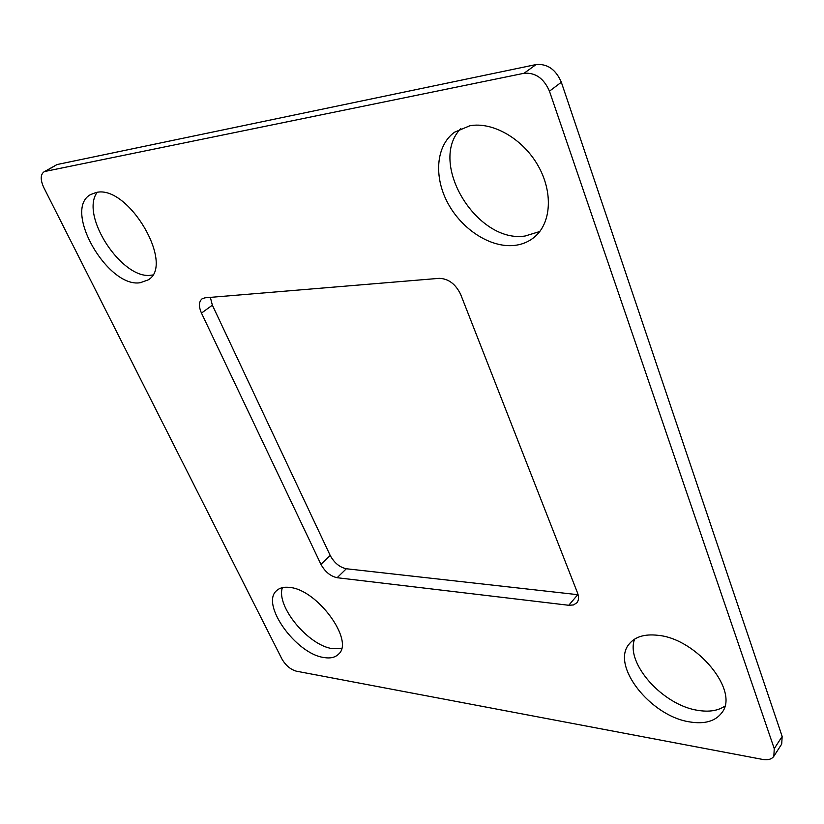 <?xml version="1.0" encoding="UTF-8"?>
<svg xmlns="http://www.w3.org/2000/svg" width="824" height="824" viewBox="0 0 824 824"><rect width="100%" height="100%" fill="white"/><g stroke="black" fill="none" stroke-linecap="round" stroke-linejoin="round"><path stroke-width="1.24" d="M282.405 587.646C275.772 606.145 308.341 645.604 332.608 648.684L341.558 648.488M97.15 192.363C79.67 215.764 122.477 280.315 151.297 275.175L152.553 275M578.098 594.712L346.338 568.756C339.653 567.314 334.287 562.895 330.218 555.5L212.365 305.179L210.357 297.371M634.624 639.115C625.179 663.166 662.836 705.396 698.093 710.381C709.062 712.163 717.972 710.762 724.811 706.168M460.853 128.523C427.388 162.616 477.003 243.647 525.115 236.014L539.782 231.513M57.041 164.543L43.909 171.917C40.355 174.76 40.335 180.023 43.857 187.707L281.849 658.86C285.629 665.38 290.46 669.49 296.341 671.179L762.499 759.398C767.916 760.325 771.697 759.285 773.839 756.278L781.708 744.062L782.151 736.429L561.34 82.235C555.829 69.484 547.414 63.592 536.094 64.55L57.041 164.543L45.341 171.371L524.023 73.285L536.094 64.55M320.938 564.358L201.478 313.099C198.594 306.477 198.769 301.738 202.014 298.865L204.991 297.814L439.223 278.337C448.503 278.667 455.662 284.064 460.709 294.529L577.48 592.806C579.035 596.988 578.829 600.315 576.862 602.787L573.473 604.95L568.756 605.279L337.129 577.717C330.445 576.234 325.047 571.784 320.938 564.358L330.218 555.5M323.935 657.521C330.3 658.603 335.152 657.5 338.479 654.225C354.794 641.021 317.281 589.366 289.595 587.43C283.992 586.75 279.676 587.811 276.658 590.602C260.188 603.93 295.868 653.937 323.935 657.521M140.276 282.704L147.908 280.016C175.543 265.472 128.286 184.133 96.078 192.517L90.516 194.598C62.418 209.78 107.8 288.379 140.276 282.704M689.873 721.937C704.654 724.327 715.284 721.278 721.773 712.801C739.901 691.202 696.702 638.579 657.902 635.304C644.739 633.831 635.201 636.684 629.289 643.874C610.399 665.123 650.373 716.262 689.873 721.937M514.001 245.47C521.973 244.656 528.884 241.782 534.714 236.849C551.308 222.892 553.264 191.961 537.856 165.305C522.591 138.597 492.628 121.499 469.814 125.773L454.457 132.242C435.886 145.827 433.661 176.861 447.823 203.095C461.862 229.402 490.228 247.828 514.001 245.47M524.023 73.285C535.373 72.378 543.85 78.342 549.454 91.186L774.251 748.645L773.839 756.278M45.341 171.371L43.909 171.917M201.478 313.099L212.365 305.179M549.454 91.186L561.34 82.235M774.251 748.645L782.151 736.429M337.129 577.717L346.338 568.756M568.756 605.279L577.768 594.671"/></g></svg>
